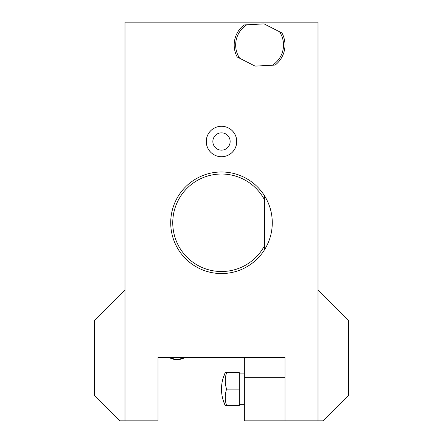<?xml version="1.0" encoding="UTF-8"?>
<svg xmlns="http://www.w3.org/2000/svg" width="443" height="443" viewBox="0 0 443 443"><rect width="100%" height="100%" fill="white"/><g stroke="black" fill="none" stroke-linecap="round" stroke-linejoin="round"><path stroke-width="0.66" d="M284.987 377.68L244.353 377.68L244.353 420.85L323.08 420.85L348.475 395.455L348.475 320.538L318.002 290.065L318.002 420.85M244.353 377.68L244.353 357.363M284.987 420.85L284.987 357.363L158.013 357.363L158.013 420.85L124.998 420.85L124.998 290.065L94.525 320.538L94.525 395.455L119.92 420.85L124.998 420.85M244.021 24.941L246.779 24.797L244.021 24.941A25.395 25.395 0 0 0 237.21 57.003L239.663 58.255L237.21 57.003M281.975 33.009L279.522 31.758L281.975 33.009A25.395 25.395 0 0 1 275.158 65.066L272.406 65.215L275.158 65.066M221.5 156.744A15.239 15.239 0 0 1 208.304 133.886A15.239 15.239 0 0 1 234.696 133.886A15.239 15.239 0 0 1 221.5 156.744M318.002 290.065L318.002 22.15L124.998 22.15L124.998 290.065M221.5 126.288A15.223 15.223 0 0 1 234.679 149.114A15.223 15.223 0 0 1 208.321 149.114A15.223 15.223 0 0 1 221.5 126.288M221.5 132.856A8.65 8.65 0 0 1 228.992 145.83A8.65 8.65 0 0 1 214.008 145.83A8.65 8.65 0 0 1 221.5 132.856M264.67 200.131L264.67 245.411A48.747 48.747 0 0 1 190.673 260.534A48.747 48.747 0 0 1 190.673 185.008A48.747 48.747 0 0 1 264.67 200.131L264.67 196.016L264.67 200.131M264.67 249.525C269.687 241.313 272.229 232.392 272.29 222.768C272.229 213.144 269.687 204.229 264.67 196.016A50.79 50.79 0 0 0 188.452 184.205A50.79 50.79 0 0 0 188.452 261.337A50.79 50.79 0 0 0 264.67 249.525L264.67 245.411L264.67 249.525M272.406 65.215A23.928 23.928 0 0 0 279.522 31.758L264.078 23.889L246.779 24.797A23.928 23.928 0 0 0 239.663 58.255L255.107 66.118L272.406 65.215M239.275 389.109L239.275 372.602L225.26 372.602C222.768 377.818 221.517 383.322 221.5 389.109A38.092 38.092 0 0 0 225.26 405.611L239.275 405.611L239.275 389.109L226.611 389.109A34.332 29.731 180 0 1 226.611 372.602M223.111 400.062L225.26 405.611L226.611 405.611A34.332 29.731 0 0 1 226.611 389.109M221.965 395.045L221.5 389.109L221.965 383.167A38.092 38.092 0 0 1 223.111 378.15L225.26 372.602M185.146 357.363A11.895 8.411 180 0 1 168.971 357.363M168.783 357.363L177.062 359.782L185.335 357.363M244.353 373.87L239.275 373.87M244.353 404.343L239.275 404.343"/></g></svg>
